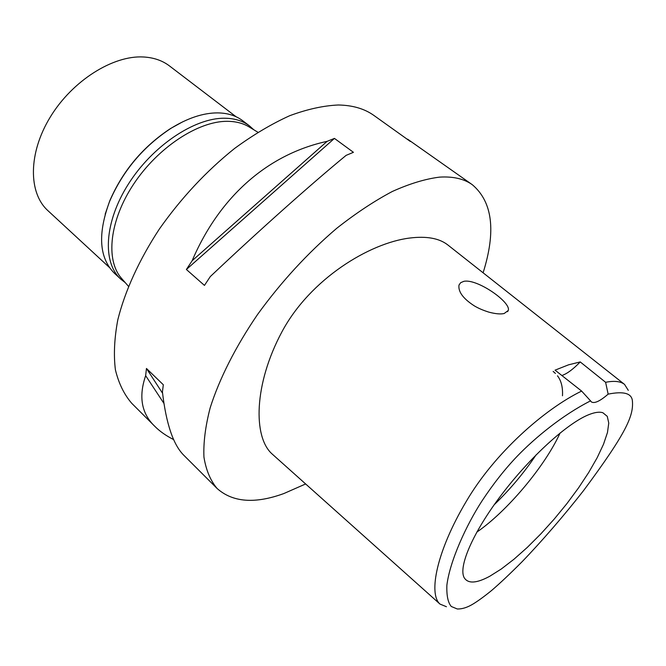 <?xml version="1.0" encoding="UTF-8"?>
<svg xmlns="http://www.w3.org/2000/svg" width="666" height="666" viewBox="0 0 666 666"><rect width="100%" height="100%" fill="white"/><g stroke="black" fill="none" stroke-linecap="round" stroke-linejoin="round"><path stroke-width="1" d="M472.535 604.328C467.041 607.575 461.963 609.124 457.284 608.982L451.29 606.485C447.985 602.655 446.511 595.554 446.878 585.189C449.9 560.947 466.2 525.291 481.993 500.949C493.265 483.874 505.003 468.981 517.199 456.243C534.898 437.845 562.545 415.01 590.559 400.874L591.408 401.939C594.488 403.754 600.066 401.148 608.15 394.13C623.459 391.059 631.534 393.223 632.375 400.632C633.766 415.384 627.197 431.801 583.657 490.459C564.185 515.434 541.508 541.591 522.169 561.654C510.198 573.684 499.983 583.316 491.533 590.551C483.999 596.669 477.664 601.265 472.535 604.328M588.935 414.618C567.798 422.868 530.411 456.676 501.681 494.555C472.877 532.434 458.033 567.057 464.244 577.788C468.098 583.891 476.598 583.383 489.751 576.265L501.323 568.98L514.002 559.215L527.339 547.36L540.884 533.832L554.204 519.105L566.891 503.629L578.529 487.895L588.752 472.41L597.194 457.675L603.529 444.205L607.467 432.509L608.766 423.077L607.267 416.367L602.905 412.762C599.558 411.638 594.896 412.254 588.935 414.618M608.15 394.13L605.61 382.301L580.228 361.929L568.523 364.835L555.061 370.154L581.626 391.075L590.559 400.874M580.228 361.929C573.135 369.272 567.016 373.801 561.871 375.516M446.453 606.726L439.985 604.079C428.105 593.764 436.904 550.74 466.092 501.706C494.413 453.163 544.363 409.232 581.626 391.075M605.61 382.301C614.268 380.594 620.579 381.293 624.55 384.407L628.288 390.351M504.187 313.503L508.233 310.506C511.563 302.589 477.347 278.48 463.861 281.327L460.672 282.684L458.991 285.065C458.05 291.683 463.103 298.576 474.15 305.761C478.096 308.175 483.041 310.314 488.977 312.171C495.671 313.911 500.74 314.352 504.187 313.503M624.55 384.407L447.685 244.847C439.11 238.212 426.423 235.955 409.623 238.053C369.555 243.023 310.264 278.871 281.951 331.793C253.746 384.357 253.063 437.054 272.036 453.912L439.985 604.079M305.636 483.957L283.849 493.548C254.953 504.062 232.7 502.372 217.099 488.478C210.423 480.552 206.035 470.104 203.946 457.126C203.313 442.773 205.378 426.373 210.148 407.917C219.247 379.087 235.506 346.803 257.551 314.502C281.202 281.868 307.592 253.138 336.721 228.313C355.819 213.27 374.359 200.99 392.341 191.467C409.657 183.674 425.416 178.896 439.618 177.123C453.138 176.299 464.036 178.821 472.327 184.715C492.59 201.89 496.178 231.252 483.1 272.794M410.339 141.467L373.776 115.351C364.385 108.691 352.572 105.245 338.328 104.995C323.468 105.644 307.276 109.216 289.743 115.693C271.678 123.868 253.313 134.782 234.632 148.418C206.327 171.104 181.244 197.977 159.365 229.021C139.111 259.89 124.875 291.3 117.782 319.921C114.344 338.353 113.545 354.97 115.401 369.772C118.665 383.325 124.126 394.522 131.793 403.363L154.687 426.207M472.327 184.715L407.942 139.394M334.44 138.403L353.43 152.314L346.12 155.361C311.338 183.933 258.683 230.827 210.306 276.565L204.454 285.406L186.388 269.489L192.141 260.722C219.913 195.729 268.581 154.054 327.114 141.35L334.44 138.403L186.388 269.489M217.099 488.478L184.116 455.569C173.393 445.196 166.167 423.992 162.429 391.949L163.32 384.757L146.453 368.456L145.654 375.666C138.403 396.844 141.525 413.811 155.036 426.556C159.848 431.385 166.067 435.747 173.701 439.635M249.375 127.089L248.709 126.682C242.632 123.093 235.398 121.312 227.006 121.32C198.06 121.22 157.9 147.486 133.758 183.941C109.49 220.363 105.411 259.99 121.395 278.213L121.903 278.796M536.138 454.828C523.909 472.96 509.923 489.602 494.172 504.77M476.781 532.142C507.001 511.471 544.946 466.308 560.098 432.983M327.114 141.35L192.141 260.722M146.453 368.456L162.562 393.24M145.654 375.666L163.878 403.321M407.709 139.61L407.625 139.177M249.542 125.941L242.699 120.721C235.955 115.593 227.506 112.979 217.357 112.887C203.063 112.945 187.612 118.09 171.004 128.313C143.273 146.562 122.802 170.921 109.607 201.39C97.519 234.066 99.142 258.042 114.485 273.318L120.804 279.162C102.264 262.537 104.129 222.311 128.305 184.199C152.323 146.054 194.247 117.99 224.292 118.223C234.424 118.265 242.84 120.837 249.542 125.941L253.746 129.737M105.17 214.194L109.732 200.907C122.802 170.729 143.082 146.603 170.554 128.521L182.85 121.736M125.275 282.65L120.804 279.162M236.055 116.725L169.497 65.951C162.387 60.539 153.704 57.551 143.431 56.976C113.004 55.211 72.394 80.661 50.316 116.991C28.089 153.28 28.313 193.007 47.919 210.656L109.407 267.466M121.395 278.213L128.438 286.28M248.709 126.682L257.875 132.234M508.233 310.506L507.584 311.696M562.479 395.787C562.928 387.396 561.263 380.744 557.484 375.815M555.436 373.443L553.146 371.412M109.732 200.907L109.607 201.39M170.554 128.521L171.004 128.313"/></g></svg>
